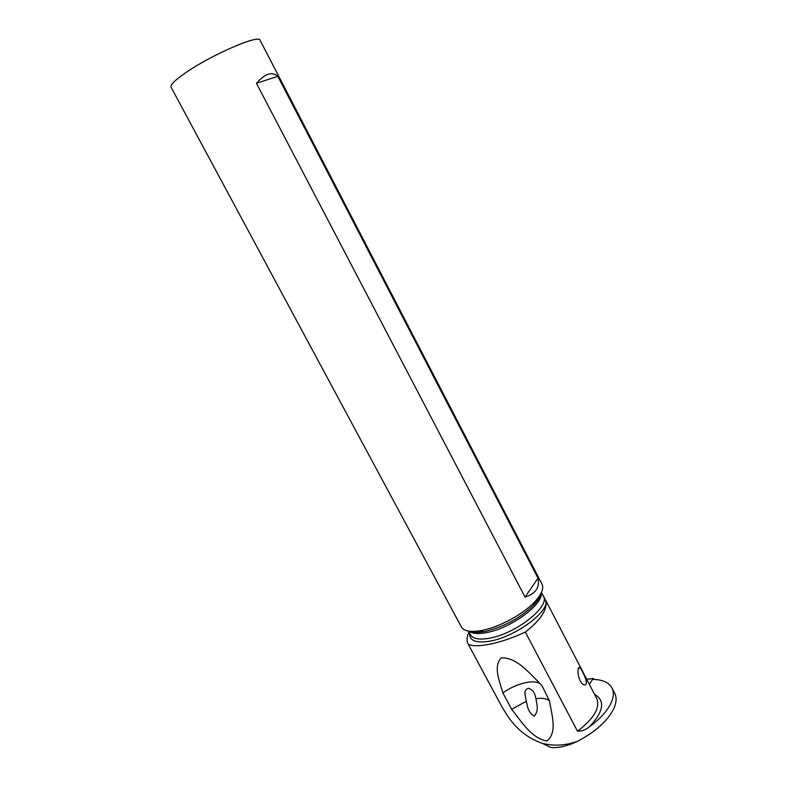 <?xml version="1.0" encoding="UTF-8"?>
<svg xmlns="http://www.w3.org/2000/svg" width="787" height="787" viewBox="0 0 787 787"><rect width="100%" height="100%" fill="white"/><g stroke="black" fill="none" stroke-linecap="round" stroke-linejoin="round"><path stroke-width="1.18" d="M586.768 679.397L593.388 678.473L594.018 679.417M593.113 678.591L589.345 684.365M586.649 679.171L587.663 679.27L586.728 679.319M587.732 679.27L587.112 679.24M541.466 592.473L544.988 598.937L546.158 603.304C545.903 611.932 538.957 621.523 525.322 632.059L577.491 731.192C581.79 731.32 585.754 729.864 589.374 726.814C599.487 719.407 606.541 711.841 610.525 704.109C613.663 697.735 614.145 692.353 611.981 687.995C608.892 682.418 602.429 679.545 592.601 679.388M468.117 644.012L502.362 707.602L468.078 643.943M469.308 631.341C466.819 636.349 466.406 640.539 468.058 643.904M578.13 674.026C577.776 668.97 578.297 666.845 579.694 667.651C581.337 669.216 583.285 672.875 585.548 678.63C586.954 683.175 586.482 685.3 584.131 685.024C581.199 683.687 579.193 680.017 578.13 674.026M611.981 687.995L614.736 693.337C616.919 697.744 616.457 703.155 613.348 709.569C607.043 721.384 595.198 731.91 577.825 741.167C567.004 746.253 557.934 748.339 550.634 747.414L543.345 743.863M577.825 741.167C565.794 745.623 553.891 746.312 542.105 743.262C527.005 737.999 514.905 727.955 505.815 713.14L502.362 707.602M525.322 632.059C513.252 637.657 501.811 641.631 490.999 643.973C480.395 646.166 472.83 646.294 468.314 644.356M549.493 700.942C551.657 714.547 557.796 732.943 546.699 741C530.851 737.921 521.21 720.961 511.639 709.264L502.883 692.953C499.715 681.247 492.957 666.884 501.171 657.902C516.557 657.096 528.628 672.57 538.721 682.142L542.115 685.949L549.493 700.942C546.69 698.541 542.184 697.794 535.977 698.708L535.032 695.236C534.019 691.606 531.786 689.274 528.313 688.261C525.372 689.314 524.349 691.714 525.244 695.442L526.346 701.315L511.639 709.264M542.066 584.249C544.063 588.587 541.545 594.519 534.521 602.055C523.335 613.939 500.611 626.462 483.582 630.072L480.06 630.761C469.937 632.276 463.681 630.967 461.31 626.826L171.045 87.16C170.12 84.907 175.068 80.048 185.899 72.571C211.723 54.637 259.297 34.136 260.054 40.226L542.066 584.249M277.811 76.3C272.066 71.253 264.944 73.584 256.444 83.304L277.811 76.3L538.023 578.13C540 587.417 535.672 593.732 525.057 597.077L256.444 83.304M526.346 701.315L527.005 704.109C527.713 709.441 530.054 713.475 534.048 716.2C537.068 713.032 537.983 708.831 536.773 703.608L535.977 698.708M502.883 692.953C515.829 683.431 534.245 678.896 540.315 683.972L540.689 684.287M525.057 597.077L538.023 578.13M594.519 694.321C605.488 700.666 603.777 711.497 589.374 726.814M544.988 598.937L596.772 698.669C600.255 707.916 593.831 718.757 577.491 731.192M469.662 633.269C469.298 641.041 476.538 643.589 491.383 640.893C513.773 636.535 543.827 615.719 546.158 603.304M543.542 596.487C549.956 606.423 516.764 632.964 490.813 637.942C479.814 640.126 473.026 639.064 470.459 634.745L468.491 631.066M469.082 631.164C472.564 633.85 478.821 634.243 487.832 632.354C511.835 627.613 543.473 603.983 541.21 593.014M540.846 593.723C540.02 597.126 537.57 600.973 533.488 605.262C520.541 617.706 504.9 626.314 486.563 631.085L483.316 631.715C477.581 632.63 473.095 632.482 469.869 631.263M593.211 678.492L587.397 679.23M550.634 747.414L542.105 743.262M480.06 630.761L483.316 631.715L479.067 632.286C474.561 632.551 471.423 632.197 469.662 631.243M540.954 593.516C540.866 595.995 538.377 599.91 533.488 605.262L534.521 602.055M542.115 685.959L538.721 682.142M525.244 695.442L525.067 693.16M579.694 667.651L578.406 668.193"/></g></svg>
